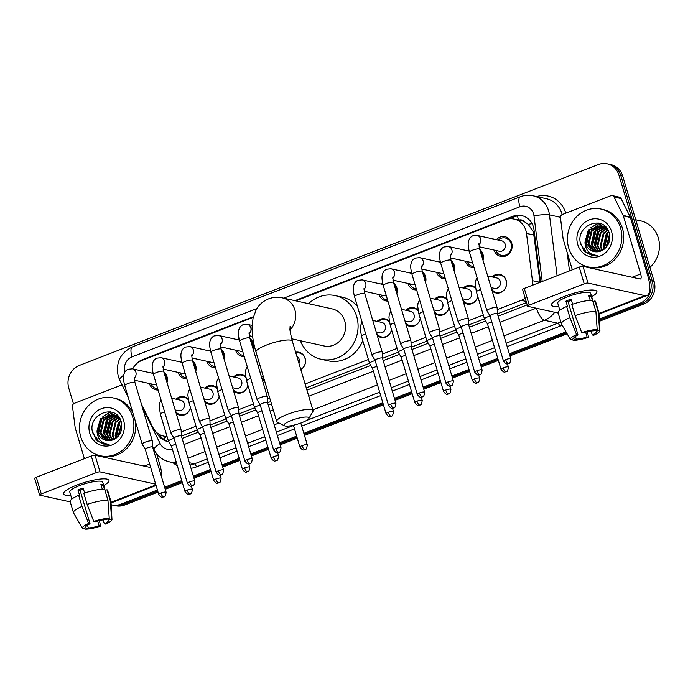 <?xml version="1.0" encoding="UTF-8"?>
<svg xmlns="http://www.w3.org/2000/svg" width="693" height="693" viewBox="0 0 693 693"><rect width="100%" height="100%" fill="white"/><g stroke="black" fill="none" stroke-linecap="round" stroke-linejoin="round"><path stroke-width="1.04" d="M190.445 407.484A9.485 8.671 102.5 0 1 179.859 415.22A9.485 8.671 102.5 0 1 176.161 413.288M219.17 396.37A9.485 8.671 102.5 0 1 208.584 404.106A9.485 8.671 102.5 0 1 204.885 402.165M247.895 385.256A9.485 8.671 102.5 0 1 237.318 392.983A9.485 8.671 102.5 0 1 233.61 391.051M264.778 381.471A9.485 8.671 102.5 0 1 262.344 379.937M295.625 352.191A9.485 8.671 102.5 0 1 298.865 352.235A9.485 8.671 102.5 0 1 305.119 358.281A9.485 8.671 102.5 0 1 300.849 369.69M391.536 329.66A9.485 8.671 102.5 0 1 380.951 337.396A9.485 8.671 102.5 0 1 377.252 335.464M420.261 318.546A9.485 8.671 102.5 0 1 409.684 326.282A9.485 8.671 102.5 0 1 405.977 324.341M448.995 307.432A9.485 8.671 102.5 0 1 438.409 315.159A9.485 8.671 102.5 0 1 434.71 313.227M477.72 296.309A9.485 8.671 102.5 0 1 467.134 304.045A9.485 8.671 102.5 0 1 463.435 302.113M492.065 276.914A9.485 8.671 102.5 0 1 499.956 274.411A9.485 8.671 102.5 0 1 506.211 280.457A9.485 8.671 102.5 0 1 504.287 289.839A9.485 8.671 102.5 0 1 495.867 292.922A9.485 8.671 102.5 0 1 492.16 290.991M163.782 371.786A10.092 9.226 102.5 0 1 166.97 376.568A10.092 9.226 102.5 0 1 166.996 382.562M158.091 390.029A10.092 9.226 102.5 0 1 155.968 389.83A10.092 9.226 102.5 0 1 149.35 383.498M192.515 360.672A10.092 9.226 102.5 0 1 195.695 365.445A10.092 9.226 102.5 0 1 195.729 371.448M186.815 378.906A10.092 9.226 102.5 0 1 184.693 378.716A10.092 9.226 102.5 0 1 178.075 372.384M221.24 349.549A10.092 9.226 102.5 0 1 224.419 354.331A10.092 9.226 102.5 0 1 224.454 360.325M215.549 367.792A10.092 9.226 102.5 0 1 213.418 367.593A10.092 9.226 102.5 0 1 206.8 361.261M249.965 338.435A10.092 9.226 102.5 0 1 253.153 343.217A10.092 9.226 102.5 0 1 253.179 349.211M244.274 356.67A10.092 9.226 102.5 0 1 242.143 356.479A10.092 9.226 102.5 0 1 235.533 350.147M393.607 282.848A10.092 9.226 102.5 0 1 396.786 287.621A10.092 9.226 102.5 0 1 396.82 293.624M387.915 301.083A10.092 9.226 102.5 0 1 385.784 300.892A10.092 9.226 102.5 0 1 379.166 294.56M422.332 271.725A10.092 9.226 102.5 0 1 425.519 276.507A10.092 9.226 102.5 0 1 425.545 282.501M416.64 289.969A10.092 9.226 102.5 0 1 414.509 289.769A10.092 9.226 102.5 0 1 407.9 283.437M451.065 260.611A10.092 9.226 102.5 0 1 454.244 265.393A10.092 9.226 102.5 0 1 454.279 271.387M445.365 278.846A10.092 9.226 102.5 0 1 443.243 278.655A10.092 9.226 102.5 0 1 436.625 272.323M479.79 249.489A10.092 9.226 102.5 0 1 482.969 254.27A10.092 9.226 102.5 0 1 483.004 260.273M474.099 267.732A10.092 9.226 102.5 0 1 471.968 267.533A10.092 9.226 102.5 0 1 465.35 261.209M496.379 239.674A10.092 9.226 102.5 0 1 505.05 236.72A10.092 9.226 102.5 0 1 511.703 243.156A10.092 9.226 102.5 0 1 509.658 253.136A10.092 9.226 102.5 0 1 500.692 256.419A10.092 9.226 102.5 0 1 494.074 250.086M540.038 282.311L533.445 232.094L528.205 224.272L524.358 221.725A5.925 5.423 -77.5 0 0 518.788 220.105M532.441 285.256A17.784 16.26 -77.5 0 0 532.423 280.656L526.498 233.411A17.784 16.26 -77.5 0 0 525.874 230.422A17.784 16.26 -77.5 0 0 514.154 219.083A17.784 16.26 -77.5 0 0 505.344 219.785L295.842 300.866M514.154 219.083L521.188 220.643A17.784 16.26 102.5 0 1 524.358 221.725M181.427 436.14L197.167 430.041M210.152 425.017L225.892 418.927M238.877 413.903L254.626 407.805M267.611 402.78L270.764 401.559M306.254 387.829L369.534 363.34M382.519 358.316L398.258 352.217M411.244 347.193L426.992 341.103M439.968 336.079L455.717 329.981M468.702 324.956L484.442 318.867M497.427 313.842L526.498 302.59M497.219 309.632L521.205 300.355A17.784 16.26 -77.5 0 0 525.173 298.146M181.219 431.93L196.024 426.204M209.944 420.816L224.749 415.081M238.669 409.693L253.473 403.967M267.403 398.579L269.62 397.713M305.111 383.983L368.39 359.494M382.311 354.106L397.115 348.38M411.036 342.992L425.84 337.257M439.769 331.869L454.573 326.143M468.494 320.755L483.298 315.02M141.424 404.244L152.928 427.52A17.784 16.26 -77.5 0 0 163.548 436.062A17.784 16.26 -77.5 0 0 167.022 436.417M253.257 317.342L141.866 360.455A17.784 16.26 -77.5 0 0 132.666 368.884M463.34 288.028A9.485 8.671 102.5 0 1 471.231 285.525A9.485 8.671 102.5 0 1 475.493 288.011M434.606 299.142A9.485 8.671 102.5 0 1 442.506 296.639A9.485 8.671 102.5 0 1 446.76 299.133M405.881 310.265A9.485 8.671 102.5 0 1 413.773 307.761A9.485 8.671 102.5 0 1 418.035 310.247M377.157 321.379A9.485 8.671 102.5 0 1 385.048 318.875A9.485 8.671 102.5 0 1 389.31 321.37M233.515 376.966A9.485 8.671 102.5 0 1 241.407 374.463A9.485 8.671 102.5 0 1 245.669 376.957M204.79 388.089A9.485 8.671 102.5 0 1 212.682 385.585A9.485 8.671 102.5 0 1 216.944 388.071M176.057 399.203A9.485 8.671 102.5 0 1 183.957 396.699A9.485 8.671 102.5 0 1 188.21 399.194M467.654 250.788A10.092 9.226 102.5 0 1 468.815 249.688M438.929 261.902A10.092 9.226 102.5 0 1 440.09 260.811M410.195 273.025A10.092 9.226 102.5 0 1 411.365 271.925M381.471 284.139A10.092 9.226 102.5 0 1 382.631 283.047M237.838 339.726A10.092 9.226 102.5 0 1 238.998 338.634M209.104 350.849A10.092 9.226 102.5 0 1 210.265 349.748M180.379 361.963A10.092 9.226 102.5 0 1 181.54 360.871M151.654 373.085A10.092 9.226 102.5 0 1 152.815 371.985M157.406 490.029L120.729 504.227L122.609 504.643A17.784 16.26 102.5 0 1 113.799 505.344A17.784 16.26 102.5 0 0 122.609 504.643L157.718 491.06L122.609 504.643L124.48 505.058A17.784 16.26 102.5 0 1 115.679 505.76L111.928 504.928A17.784 16.26 102.5 0 1 111.157 504.738M73.475 403.898L68.763 388.097A17.784 16.26 102.5 0 1 79.348 365.419L598.414 164.536A17.784 16.26 102.5 0 1 607.224 163.834A17.784 16.26 102.5 0 1 618.944 175.173L650.389 280.665A17.784 16.26 102.5 0 1 639.804 303.343L641.675 303.759L599.35 320.14L641.675 303.759A17.784 16.26 102.5 0 0 652.269 281.081A17.784 16.26 102.5 0 1 641.675 303.759L643.554 304.175L599.41 321.257M566.571 332.822L509.65 354.851L566.571 332.822M498.059 359.338L480.925 365.973L498.059 359.338M469.326 370.46L452.2 377.087L469.326 370.46M440.601 381.574L423.466 388.21L440.601 381.574M411.876 392.697L394.741 399.324L411.876 392.697M383.142 403.811L304.166 434.372L383.142 403.811M296.959 437.162L279.833 443.797L296.959 437.162M268.234 448.284L251.109 454.911L268.234 448.284M239.509 459.398L222.375 466.034L239.509 459.398M210.776 470.521L193.65 477.148L210.776 470.521M182.051 481.635L164.925 488.262L182.051 481.635M618.944 175.173L620.815 175.589L652.269 281.081L620.815 175.589A17.784 16.26 102.5 0 0 609.095 164.25A17.784 16.26 102.5 0 1 620.815 175.589L622.695 176.005L654.14 281.497A17.784 16.26 102.5 0 1 643.554 304.175M607.224 163.834L610.975 164.657A17.784 16.26 102.5 0 1 622.695 176.005M567.108 333.757L509.961 355.873M498.362 360.369L481.228 366.995M469.629 371.483L452.503 378.109M440.904 382.597L423.778 389.232M412.179 393.719L395.045 400.346M383.454 404.833L304.478 435.403M297.271 438.193L280.137 444.819M268.537 449.307L251.412 455.933M239.813 460.421L222.678 467.056M211.088 471.543L193.953 478.17M182.354 482.657L165.229 489.293M158.021 492.082L124.48 505.058M540.583 282.103L534.034 229.911A17.784 16.26 -77.5 0 0 533.411 226.923A17.784 16.26 -77.5 0 0 521.69 215.584A17.784 16.26 -77.5 0 0 512.889 216.285L294.889 300.658M509.294 218.823L514.769 216.701A17.784 16.26 102.5 0 1 522.626 215.826M95.643 439.067A23.709 21.674 102.5 0 1 94.854 436.824A23.709 21.674 102.5 0 0 95.643 439.067M583.601 250.225A23.709 21.674 102.5 0 1 582.813 247.99A23.709 21.674 102.5 0 0 583.601 250.225M120.729 504.227A17.784 16.26 102.5 0 1 111.928 504.928M639.804 303.343L599.289 319.023M566.034 331.895L509.346 353.828M497.747 358.316L480.621 364.951M469.022 369.438L451.897 376.065M440.298 380.552L423.163 387.188M411.564 391.675L394.438 398.302M382.839 402.789L303.863 433.35M296.656 436.14L279.53 442.775M267.931 447.262L250.797 453.889M239.206 458.376L222.072 465.012M210.473 469.499L193.347 476.126M181.748 480.613L164.613 487.24M253.421 316.701L142.654 359.572A17.784 16.26 -77.5 0 0 135.698 364.622M182.112 438.435L198.397 432.137M210.837 427.321L227.122 421.015M239.561 416.198L255.847 409.901M268.295 405.084L271.457 403.863M306.938 390.124L370.764 365.428M383.203 360.611L399.489 354.314M411.928 349.497L428.213 343.191M440.661 338.375L456.947 332.077M469.386 327.261L485.672 320.954M498.111 316.138L527.182 304.894M156.566 432.397L156.8 432.882A17.784 16.26 -77.5 0 0 167.42 441.415A17.784 16.26 -77.5 0 0 168.702 441.64M168.364 441.597A17.784 16.26 102.5 0 1 159.269 434.398M564.83 296.232A23.709 4.99 -16.6 0 1 594.759 290.237A23.709 4.99 -16.6 0 1 591.666 296.691A23.709 4.99 -16.6 0 0 596.933 291.528A23.709 4.99 -16.6 0 0 564.83 296.232A23.709 4.99 -16.6 0 0 552.598 302.806A23.709 4.99 -16.6 0 0 558.723 306.505A23.709 4.99 -16.6 0 1 551.489 305.076A23.709 4.99 -16.6 0 1 564.83 296.232M572.34 269.811L563.201 239.18A2.963 2.711 -77.5 0 1 563.097 238.687L560.472 217.758A2.963 2.711 -77.5 0 1 562.344 214.475L610.828 195.712A2.963 2.711 -77.5 0 1 612.3 195.591L619.334 197.15A2.963 2.711 102.5 0 1 621.101 198.57L630.206 216.996A2.963 2.711 102.5 0 1 630.387 217.455L647.695 275.519A23.709 8.203 -111.2 0 1 646.872 295.556A23.709 8.203 -111.2 0 1 644.94 295.651L587.967 283.056A2.963 0.624 163.4 0 0 584.208 283.801L579.235 267.143A2.963 0.624 -16.6 0 1 583.004 266.398L639.977 278.993A5.925 2.053 68.8 0 0 640.462 278.967A5.925 2.053 68.8 0 0 640.661 273.96L623.353 215.904A2.963 2.711 -77.5 0 0 623.172 215.436L614.067 197.011A2.963 2.711 -77.5 0 0 612.3 195.591M529.235 305.076A2.963 0.624 163.4 0 0 527.572 306.176L522.609 289.518A2.963 0.624 -16.6 0 1 524.272 288.418L529.235 305.076L584.208 283.801M527.572 306.176A2.963 0.624 163.4 0 0 527.815 306.332L558.203 313.054M524.272 288.418L579.235 267.143M581.748 332.623L583.185 332.943A11.85 2.495 -16.6 0 1 594.005 330.804L597.193 329.573A15.411 3.24 -16.6 0 0 581.748 332.623L575.112 315.601L571.803 304.496A19.56 4.115 -16.6 0 1 592.602 300.381L595.911 311.486L597.193 329.573M595.971 330.041L596.352 331.323A11.85 2.495 -16.6 0 1 596.491 331.566A11.85 2.495 -16.6 0 1 592.272 334.953L591.103 331.046M571.43 300.251A11.85 2.495 163.4 0 0 570.512 300.597A11.85 2.495 163.4 0 0 568.069 301.637L578.005 334.953A11.85 2.495 -16.6 0 0 573.778 338.34A11.85 2.495 -16.6 0 0 573.925 338.574L570.729 339.813A15.411 3.24 -16.6 0 1 570.434 339.501A15.411 3.24 -16.6 0 1 576.559 334.632L578.005 334.953M570.434 339.501L561.512 324.073A19.56 4.115 -16.6 0 1 561.425 323.882L558.116 312.777A19.56 4.115 -16.6 0 1 566.623 306.497L567.567 306.713L565.912 301.16A17.186 3.621 -16.6 0 1 568.407 300.13A17.186 3.621 -16.6 0 1 571.101 299.151L572.609 304.218M559.823 310.213L557.744 303.213A17.186 3.621 -16.6 0 1 567.411 296.803A17.186 3.621 -16.6 0 1 590.679 293.39L593.13 301.602M596.352 331.323L599.54 330.085L598.258 312.006L594.949 300.901L592.983 301.663M594.949 300.901A19.56 4.115 -16.6 0 1 595.599 301.602L598.917 312.708A19.56 4.115 -16.6 0 1 598.951 312.907L599.93 330.708A15.411 3.24 -16.6 0 1 593.71 335.265L592.272 334.953M598.258 312.006A19.56 4.115 -16.6 0 1 598.917 312.708M561.425 323.882A19.56 4.115 -16.6 0 1 569.932 317.602L576.559 334.632M566.623 306.497L569.932 317.602M599.54 330.085A15.411 3.24 -16.6 0 1 599.93 330.708M585.663 332.207L587.084 336.954L588.522 337.274L587.413 331.756M588.522 337.274A15.411 3.24 -16.6 0 1 573.076 340.332L576.264 339.094L575.441 336.339M572.409 339.163L573.076 340.332M587.084 336.954A11.85 2.495 -16.6 0 1 576.264 339.094M592.446 300.372L591.19 296.162A17.186 3.621 -16.6 0 0 588.842 295.642L590.254 300.381M575.112 315.601A19.56 4.115 -16.6 0 1 595.911 311.486M573.769 338.054L573.925 338.574M565.912 301.16L568.069 301.637M589.223 296.925L591.19 296.162M635.741 219.759L640.73 220.868A26.672 24.385 102.5 0 1 658.307 237.872A26.672 24.385 102.5 0 1 649.913 267.325M568.719 248.025A29.634 27.096 102.5 0 1 574.722 218.711A29.634 27.096 102.5 0 1 601.039 209.052A29.634 27.096 102.5 0 1 620.573 227.954A29.634 27.096 102.5 0 1 614.561 257.268A29.634 27.096 102.5 0 1 588.244 266.926A29.634 27.096 102.5 0 1 568.719 248.025M601.039 209.052L602.919 209.468A29.634 27.096 102.5 0 1 622.444 228.369A29.634 27.096 102.5 0 1 616.441 257.683A29.634 27.096 102.5 0 1 590.124 267.342L588.244 266.926M602.676 226.204L592.073 230.838L588.955 243.858L595.755 251.828M602.312 226.065L591.328 230.674L588.21 243.693L595.365 251.793M604.088 226.871L595.053 231.497L591.935 244.516L597.349 251.819M603.742 226.68L594.308 231.332L591.19 244.352L596.942 251.845M605.457 227.746L598.024 232.155L594.915 245.175L598.995 251.576M605.119 227.503L597.279 231.99L594.17 245.01L598.579 251.663M606.773 228.855L601.004 232.813L597.886 245.833L600.744 251.1M606.453 228.551L600.259 232.649L597.141 245.669L600.294 251.238M608.03 230.258L603.984 233.472L600.866 246.491L602.572 250.303M607.718 229.877L603.239 233.307L600.121 246.327L602.113 250.545M608.93 232.242L606.955 234.13L603.846 247.15L604.495 249.03M608.723 231.687L606.219 233.965L603.101 246.985L604.001 249.402M601.221 225.736L589.093 230.18L585.975 243.2L594.213 251.611M585.005 242.03L585.005 243.096C585.94 250.875 589.986 254.963 597.123 255.362L591.605 255.206L585.204 252.018L580.647 243.953C574.766 225.312 604.443 213.47 609.303 233.437C610.776 242.342 607.64 248.311 599.887 251.351A13.392 12.249 102.5 0 1 594.092 251.585A13.392 12.249 102.5 0 1 585.264 243.044A13.392 12.249 102.5 0 1 585.005 242.03L588.348 230.007L600.562 225.589L601.593 225.805M608.133 230.397L600.848 225.641M605.543 226.819L603.828 226.299M609.658 235.118L606.609 246.881M609.502 234.269L606.054 247.548M609.727 239.258L608.688 243.304M611.547 231.445A19.317 17.663 102.5 0 1 600.043 256.089A19.317 17.663 102.5 0 1 577.737 244.534A19.317 17.663 102.5 0 1 589.249 219.889A19.317 17.663 102.5 0 1 611.547 231.445M606.089 235.239L603.62 246.171M597.158 233.264L594.689 244.196M594.178 232.605L591.709 243.538M601.03 223.787L597.557 225.381M597.089 225.667L593.814 228.404M591.207 231.947L588.738 242.879M589.535 246.89L591.086 250.32M598.397 223.016L590.834 227.746M588.227 231.289L585.758 242.221M607.978 233.065L604.374 248.744M599.047 231.09L595.443 246.769M596.067 230.431L592.463 246.11M598.787 223.094L592.073 226.975M590.115 229.114L586.512 244.794M580.405 242.767L584.814 251.386L591.709 255.232M291.363 420.434A13.037 2.746 163.4 0 0 284.494 425.779A13.037 2.746 163.4 0 0 301.68 422.713A13.037 2.746 163.4 0 0 308.896 418.503A13.037 2.746 163.4 0 0 304.106 417.151A13.037 2.746 163.4 0 0 291.363 420.434M284.494 425.779L277.365 422.141A18.962 3.993 -16.6 0 1 276.698 421.439A18.962 3.993 -16.6 0 1 287.37 414.362A18.962 3.993 -16.6 0 1 313.045 410.602A18.962 3.993 -16.6 0 1 312.864 411.555L308.896 418.503M291.675 338.79L324.064 345.954A18.962 17.342 -77.5 0 0 340.913 339.769A18.962 17.342 -77.5 0 0 344.75 321.015A18.962 17.342 -77.5 0 0 332.25 308.913L282.406 297.895C277.754 296.847 273.137 297.176 268.563 298.874C263.028 301.169 258.87 304.868 256.098 309.988L253.032 318.304L252.061 327.191C252.035 334.927 253.343 343.208 256.003 352.035L276.698 421.439M308.584 303.681A32.597 29.799 102.5 0 1 335.195 295.608A32.597 29.799 102.5 0 1 356.678 316.398A32.597 29.799 102.5 0 1 350.069 348.64A32.597 29.799 102.5 0 1 321.119 359.26A32.597 29.799 102.5 0 1 300.398 340.722M335.195 295.608L342.229 297.158A32.597 29.799 102.5 0 1 357.449 306.367M362.742 340.558A32.597 29.799 102.5 0 1 328.153 360.819L321.119 359.26M495.841 250.476A8.888 8.125 -77.5 0 0 501.42 255.353A8.888 8.125 -77.5 0 0 509.32 252.46A8.888 8.125 -77.5 0 0 511.122 243.659A8.888 8.125 -77.5 0 0 505.258 237.994A8.888 8.125 -77.5 0 0 498.146 240.064M479.106 246.777L499.376 251.256A5.336 4.877 -77.5 0 0 504.114 249.523A5.336 4.877 -77.5 0 0 505.197 244.248A5.336 4.877 -77.5 0 0 501.68 240.843L477.113 235.412A5.336 4.877 -77.5 0 1 480.621 238.808A5.336 4.877 -77.5 0 1 478.872 244.768M497.383 313.678L497.15 307.744A5.336 1.126 163.4 0 0 497.141 307.683A5.336 1.126 163.4 0 0 496.69 307.406A5.336 1.126 163.4 0 0 489.916 308.74A5.336 1.126 163.4 0 0 486.91 310.733A5.336 1.126 163.4 0 0 486.936 310.785L489.994 315.887A3.855 0.814 163.4 0 0 490.012 315.904M497.383 313.704A3.855 0.814 163.4 0 0 497.375 313.66A3.855 0.814 163.4 0 0 497.054 313.461A3.855 0.814 163.4 0 0 492.16 314.423A3.855 0.814 163.4 0 0 489.986 315.861L503.465 361.062C507.189 365.913 507.51 363.115 508.549 363.548A3.855 1.334 68.8 0 1 508.229 363.565A3.855 1.334 -111.2 0 1 505.63 359.624A3.855 0.814 163.4 0 0 503.465 361.062M482.64 259.069A8.888 8.125 -77.5 0 0 482.389 254.781A8.888 8.125 -77.5 0 0 480.301 251.204M461.191 319.863A5.336 1.126 163.4 0 0 458.186 321.847A5.336 1.126 163.4 0 0 458.212 321.907L461.269 327.001A3.855 0.814 163.4 0 1 461.261 326.983A3.855 0.814 163.4 0 1 463.426 325.545A3.855 0.814 163.4 0 1 468.321 324.575A3.855 0.814 163.4 0 1 468.65 324.774A3.855 0.814 163.4 0 1 468.65 324.818L468.416 318.867A5.336 1.126 163.4 0 0 468.407 318.806A5.336 1.126 163.4 0 0 467.966 318.52A5.336 1.126 163.4 0 0 461.191 319.863M467.117 261.599A8.888 8.125 -77.5 0 0 472.695 266.467A8.888 8.125 -77.5 0 0 473.769 266.623M450.381 257.891L470.651 262.378A5.336 4.877 -77.5 0 0 472.505 262.396M453.915 270.183A8.888 8.125 -77.5 0 0 453.664 265.895A8.888 8.125 -77.5 0 0 451.576 262.326M453.395 381.089C452.434 387.855 450.978 384.832 451.091 385.784A3.855 1.334 68.8 0 1 450.779 385.802A3.855 1.334 -111.2 0 1 448.172 381.86A3.855 0.814 163.4 0 1 453.395 381.089L439.916 335.897A3.855 0.814 163.4 0 1 439.925 335.94L439.691 329.981A5.336 1.126 163.4 0 0 439.683 329.92A5.336 1.126 163.4 0 0 439.241 329.634A5.336 1.126 163.4 0 0 432.458 330.977A5.336 1.126 163.4 0 0 429.461 332.969A5.336 1.126 163.4 0 0 429.487 333.021L432.545 338.115M439.916 335.897A3.855 0.814 163.4 0 0 439.596 335.689A3.855 0.814 163.4 0 0 434.702 336.659A3.855 0.814 163.4 0 0 432.536 338.097A3.855 0.814 163.4 0 0 432.553 338.141M438.383 272.713A8.888 8.125 -77.5 0 0 443.97 277.59A8.888 8.125 -77.5 0 0 445.036 277.746M421.656 269.014L441.926 273.492A5.336 4.877 -77.5 0 0 443.78 273.51M425.19 281.306A8.888 8.125 -77.5 0 0 424.939 277.018A8.888 8.125 -77.5 0 0 422.843 273.44M411.2 347.054A3.855 0.814 163.4 0 0 411.192 347.011L410.966 341.095A5.336 1.126 163.4 0 0 410.958 341.034A5.336 1.126 163.4 0 0 410.507 340.757A5.336 1.126 163.4 0 0 403.733 342.099A5.336 1.126 163.4 0 0 400.736 344.083A5.336 1.126 163.4 0 0 400.753 344.144L403.811 349.237A3.855 0.814 163.4 0 0 403.828 349.255M419.447 392.974A3.855 0.814 163.4 0 1 424.662 392.212L411.192 347.011A3.855 0.814 163.4 0 0 410.871 346.812A3.855 0.814 163.4 0 0 405.977 347.773A3.855 0.814 163.4 0 0 403.811 349.211L417.281 394.412C421.006 399.272 421.327 396.465 422.366 396.907A3.855 1.334 68.8 0 1 422.046 396.924A3.855 1.334 -111.2 0 1 419.447 392.974A3.855 0.814 163.4 0 0 417.281 394.412M409.658 283.827A8.888 8.125 -77.5 0 0 415.237 288.704A8.888 8.125 -77.5 0 0 416.311 288.86M392.922 280.128L413.193 284.615A5.336 4.877 -77.5 0 0 415.046 284.632M396.465 292.42A8.888 8.125 -77.5 0 0 396.214 288.132A8.888 8.125 -77.5 0 0 394.118 284.563M375.008 353.213A5.336 1.126 163.4 0 0 372.002 355.206A5.336 1.126 163.4 0 0 372.028 355.258L375.086 360.351A3.855 0.814 163.4 0 1 375.078 360.334A3.855 0.814 163.4 0 1 377.243 358.896A3.855 0.814 163.4 0 1 382.138 357.926A3.855 0.814 163.4 0 1 382.467 358.134L382.241 352.217A5.336 1.126 163.4 0 0 382.224 352.157A5.336 1.126 163.4 0 0 381.782 351.871A5.336 1.126 163.4 0 0 375.008 353.213M382.467 358.177A3.855 0.814 163.4 0 0 382.467 358.134L395.937 403.326A3.855 0.814 163.4 0 0 390.722 404.088A3.855 0.814 163.4 0 0 388.556 405.526L375.078 360.334M380.933 294.949A8.888 8.125 -77.5 0 0 386.512 299.826A8.888 8.125 -77.5 0 0 387.586 299.982M364.197 291.251L384.468 295.729A5.336 4.877 -77.5 0 0 386.322 295.746M260.092 397.687A5.336 1.126 163.4 0 0 257.094 399.67A5.336 1.126 163.4 0 0 257.12 399.731L260.178 404.825A3.855 0.814 163.4 0 1 260.17 404.807A3.855 0.814 163.4 0 1 262.335 403.369A3.855 0.814 163.4 0 1 267.229 402.399A3.855 0.814 163.4 0 1 267.55 402.598A3.855 0.814 163.4 0 1 267.559 402.642L267.325 396.691A5.336 1.126 163.4 0 0 267.316 396.63A5.336 1.126 163.4 0 0 266.874 396.344A5.336 1.126 163.4 0 0 260.092 397.687M252.824 348.007A8.888 8.125 -77.5 0 0 252.573 343.719A8.888 8.125 -77.5 0 0 250.476 340.15M238.834 413.764A3.855 0.814 163.4 0 0 238.825 413.721L238.6 407.805A5.336 1.126 163.4 0 0 238.591 407.744A5.336 1.126 163.4 0 0 238.141 407.458A5.336 1.126 163.4 0 0 231.367 408.801A5.336 1.126 163.4 0 0 228.369 410.793A5.336 1.126 163.4 0 0 228.387 410.845L231.445 415.939A3.855 0.814 163.4 0 0 231.462 415.965M247.08 459.684A3.855 0.814 163.4 0 1 252.295 458.913L238.825 413.721A3.855 0.814 163.4 0 0 238.505 413.513A3.855 0.814 163.4 0 0 233.61 414.483A3.855 0.814 163.4 0 0 231.445 415.921L244.915 461.122C248.64 465.973 248.96 463.175 250 463.608A3.855 1.334 68.8 0 1 249.679 463.626A3.855 1.334 -111.2 0 1 247.08 459.684A3.855 0.814 163.4 0 0 244.915 461.122M237.292 350.537A8.888 8.125 -77.5 0 0 242.871 355.414A8.888 8.125 -77.5 0 0 243.945 355.57M220.565 346.838L240.826 351.316A5.336 4.877 -77.5 0 0 242.68 351.334M224.099 359.13A8.888 8.125 -77.5 0 0 223.848 354.842A8.888 8.125 -77.5 0 0 221.751 351.264M210.1 424.878A3.855 0.814 163.4 0 0 210.1 424.835L209.875 418.918A5.336 1.126 163.4 0 0 209.858 418.858A5.336 1.126 163.4 0 0 209.416 418.581A5.336 1.126 163.4 0 0 202.642 419.923A5.336 1.126 163.4 0 0 199.636 421.907A5.336 1.126 163.4 0 0 199.662 421.968L202.72 427.061M223.57 470.036C222.609 476.793 221.154 473.778 221.266 474.731A3.855 1.334 68.8 0 1 220.954 474.748A3.855 1.334 -111.2 0 1 218.356 470.798A3.855 0.814 163.4 0 1 223.57 470.036L210.1 424.835A3.855 0.814 163.4 0 0 209.78 424.636A3.855 0.814 163.4 0 0 204.885 425.597A3.855 0.814 163.4 0 0 202.711 427.035A3.855 0.814 163.4 0 0 202.728 427.079M208.567 361.651A8.888 8.125 -77.5 0 0 214.146 366.528A8.888 8.125 -77.5 0 0 215.22 366.684M191.831 357.952L212.101 362.439A5.336 4.877 -77.5 0 0 213.955 362.456M195.365 370.244A8.888 8.125 -77.5 0 0 195.114 365.956A8.888 8.125 -77.5 0 0 193.026 362.387M173.908 431.037A5.336 1.126 163.4 0 0 170.911 433.03A5.336 1.126 163.4 0 0 170.937 433.082L173.995 438.175A3.855 0.814 163.4 0 1 173.986 438.158A3.855 0.814 163.4 0 1 176.152 436.72A3.855 0.814 163.4 0 1 181.046 435.75A3.855 0.814 163.4 0 1 181.367 435.958A3.855 0.814 163.4 0 1 181.375 436.001L181.142 430.041A5.336 1.126 163.4 0 0 181.133 429.981A5.336 1.126 163.4 0 0 180.691 429.695A5.336 1.126 163.4 0 0 173.908 431.037M179.842 372.773A8.888 8.125 -77.5 0 0 185.421 377.65A8.888 8.125 -77.5 0 0 186.486 377.806M163.106 369.074L183.376 373.553A5.336 4.877 -77.5 0 0 185.23 373.57M166.641 381.358A8.888 8.125 -77.5 0 0 166.389 377.079A8.888 8.125 -77.5 0 0 164.293 373.501M166.112 492.273C165.159 499.029 163.704 496.015 163.817 496.968A3.855 1.334 68.8 0 1 163.496 496.976A3.855 1.334 -111.2 0 1 160.897 493.035A3.855 0.814 163.4 0 1 166.112 492.273L152.642 447.072A3.855 0.814 163.4 0 1 152.651 447.115L152.417 441.155A5.336 1.126 163.4 0 0 152.408 441.094A5.336 1.126 163.4 0 0 151.958 440.817A5.336 1.126 163.4 0 0 145.183 442.151A5.336 1.126 163.4 0 0 142.186 444.144A5.336 1.126 163.4 0 0 142.204 444.204L145.261 449.298A3.855 0.814 163.4 0 0 145.279 449.315M152.642 447.072A3.855 0.814 163.4 0 0 152.321 446.872A3.855 0.814 163.4 0 0 147.427 447.834A3.855 0.814 163.4 0 0 145.261 449.272L158.732 494.473C162.457 499.324 162.777 496.526 163.817 496.968M151.109 383.887A8.888 8.125 -77.5 0 0 156.696 388.764A8.888 8.125 -77.5 0 0 157.761 388.92M134.381 380.188L154.643 384.676A5.336 4.877 -77.5 0 0 156.497 384.693M491.528 288.86A8.888 8.125 -77.5 0 0 496.465 292.446A8.888 8.125 -77.5 0 0 504.357 289.553A8.888 8.125 -77.5 0 0 506.159 280.76A8.888 8.125 -77.5 0 0 500.303 275.086A8.888 8.125 -77.5 0 0 493.182 277.157M491.164 287.638L494.412 288.357A5.336 4.877 -77.5 0 0 499.151 286.616A5.336 4.877 -77.5 0 0 500.233 281.341A5.336 4.877 -77.5 0 0 496.716 277.936L487.673 275.935M490.064 316.103A5.336 1.126 163.4 0 0 487.465 316.935A5.336 1.126 163.4 0 0 484.459 318.927A5.336 1.126 163.4 0 0 484.485 318.979L487.543 324.073A3.855 0.814 163.4 0 0 487.551 324.099M491.805 321.959A3.855 0.814 163.4 0 0 489.7 322.617A3.855 0.814 163.4 0 0 487.534 324.055L501.013 369.248C504.738 374.107 505.058 371.309 506.089 371.743A3.855 1.334 68.8 0 1 505.777 371.76A3.855 1.334 -111.2 0 1 503.179 367.81A3.855 0.814 163.4 0 0 501.013 369.248M475.589 288.565A8.888 8.125 -77.5 0 0 471.569 286.209A8.888 8.125 -77.5 0 0 464.457 288.279M462.43 298.752L465.687 299.471A5.336 4.877 -77.5 0 0 470.426 297.739A5.336 4.877 -77.5 0 0 471.509 292.463A5.336 4.877 -77.5 0 0 467.992 289.059L458.948 287.058M461.33 327.217A5.336 1.126 163.4 0 0 458.731 328.049A5.336 1.126 163.4 0 0 455.734 330.041A5.336 1.126 163.4 0 0 455.76 330.102L458.818 335.195A3.855 0.814 163.4 0 1 458.809 335.169A3.855 0.814 163.4 0 1 460.975 333.731A3.855 0.814 163.4 0 1 463.08 333.073M462.794 299.974A8.888 8.125 -77.5 0 0 467.732 303.569A8.888 8.125 -77.5 0 0 477.676 296.18M446.864 299.688A8.888 8.125 -77.5 0 0 442.844 297.323A8.888 8.125 -77.5 0 0 435.724 299.393M433.705 309.875L436.962 310.594A5.336 4.877 -77.5 0 0 441.701 308.853A5.336 4.877 -77.5 0 0 442.775 303.577A5.336 4.877 -77.5 0 0 439.267 300.173L430.223 298.172M432.605 338.331A5.336 1.126 163.4 0 0 430.006 339.172A5.336 1.126 163.4 0 0 427.009 341.164A5.336 1.126 163.4 0 0 427.027 341.216L430.084 346.309A3.855 0.814 163.4 0 1 430.084 346.292A3.855 0.814 163.4 0 1 432.25 344.854A3.855 0.814 163.4 0 1 434.355 344.187M434.069 311.096A8.888 8.125 -77.5 0 0 439.007 314.683A8.888 8.125 -77.5 0 0 448.951 307.294M418.139 310.802A8.888 8.125 -77.5 0 0 414.119 308.446A8.888 8.125 -77.5 0 0 406.999 310.507M404.981 320.989L408.229 321.708A5.336 4.877 -77.5 0 0 412.967 319.975A5.336 4.877 -77.5 0 0 414.05 314.691A5.336 4.877 -77.5 0 0 410.533 311.296L401.49 309.295M403.88 349.454A5.336 1.126 163.4 0 0 401.282 350.286A5.336 1.126 163.4 0 0 398.276 352.278A5.336 1.126 163.4 0 0 398.302 352.33L401.36 357.432M405.622 355.31A3.855 0.814 163.4 0 0 403.525 355.968A3.855 0.814 163.4 0 0 401.351 357.406A3.855 0.814 163.4 0 0 401.368 357.449M405.344 322.21A8.888 8.125 -77.5 0 0 410.282 325.805A8.888 8.125 -77.5 0 0 420.227 318.416M389.405 321.924A8.888 8.125 -77.5 0 0 385.386 319.56A8.888 8.125 -77.5 0 0 378.274 321.63M376.247 332.103L379.504 332.831A5.336 4.877 -77.5 0 0 384.243 331.089A5.336 4.877 -77.5 0 0 385.325 325.814A5.336 4.877 -77.5 0 0 381.808 322.41L372.765 320.409M375.147 360.568A5.336 1.126 163.4 0 0 372.548 361.408A5.336 1.126 163.4 0 0 369.551 363.392A5.336 1.126 163.4 0 0 369.577 363.453L372.635 368.546A3.855 0.814 163.4 0 0 372.643 368.563M376.897 366.424A3.855 0.814 163.4 0 0 374.792 367.091A3.855 0.814 163.4 0 0 372.626 368.529L386.096 413.721C389.83 418.581 390.142 415.774 391.181 416.216A3.855 1.334 68.8 0 1 390.869 416.233A3.855 1.334 -111.2 0 1 388.271 412.283A3.855 0.814 163.4 0 0 386.096 413.721M376.611 333.333A8.888 8.125 -77.5 0 0 381.548 336.919A8.888 8.125 -77.5 0 0 391.493 329.53M300.779 369.456A8.888 8.125 -77.5 0 0 305.067 358.584A8.888 8.125 -77.5 0 0 299.203 352.91A8.888 8.125 -77.5 0 0 295.85 352.936M298.882 363.106A5.336 4.877 -77.5 0 0 299.142 359.165A5.336 4.877 -77.5 0 0 296.829 356.219M260.239 405.041A5.336 1.126 163.4 0 0 257.64 405.873A5.336 1.126 163.4 0 0 254.643 407.865A5.336 1.126 163.4 0 0 254.669 407.926L257.718 413.019M261.989 410.897A3.855 0.814 163.4 0 0 259.884 411.555A3.855 0.814 163.4 0 0 257.718 412.993A3.855 0.814 163.4 0 0 257.735 413.037M261.703 377.798A8.888 8.125 -77.5 0 0 264.509 380.561M245.772 377.512A8.888 8.125 -77.5 0 0 241.753 375.147A8.888 8.125 -77.5 0 0 234.632 377.217M232.614 387.699L235.863 388.418A5.336 4.877 -77.5 0 0 240.601 386.677A5.336 4.877 -77.5 0 0 241.684 381.401A5.336 4.877 -77.5 0 0 238.167 377.997L229.123 375.996M231.514 416.155A5.336 1.126 163.4 0 0 228.915 416.995A5.336 1.126 163.4 0 0 225.909 418.988A5.336 1.126 163.4 0 0 225.935 419.04L228.993 424.133A3.855 0.814 163.4 0 0 229.002 424.151M233.255 422.011A3.855 0.814 163.4 0 0 231.159 422.678A3.855 0.814 163.4 0 0 228.985 424.116L242.463 469.308C246.188 474.168 246.509 471.361 247.54 471.803A3.855 1.334 68.8 0 1 247.228 471.82A3.855 1.334 -111.2 0 1 244.629 467.87A3.855 0.814 163.4 0 0 242.463 469.308M232.978 388.92A8.888 8.125 -77.5 0 0 237.916 392.507A8.888 8.125 -77.5 0 0 247.86 385.117M217.039 388.626A8.888 8.125 -77.5 0 0 213.02 386.27A8.888 8.125 -77.5 0 0 205.908 388.331M203.889 398.813L207.138 399.532A5.336 4.877 -77.5 0 0 211.876 397.799A5.336 4.877 -77.5 0 0 212.959 392.515A5.336 4.877 -77.5 0 0 209.442 389.119L200.398 387.118M202.78 427.278A5.336 1.126 163.4 0 0 200.19 428.109A5.336 1.126 163.4 0 0 197.184 430.102A5.336 1.126 163.4 0 0 197.21 430.154L200.268 435.256A3.855 0.814 163.4 0 0 200.277 435.273M204.53 433.134A3.855 0.814 163.4 0 0 202.425 433.792A3.855 0.814 163.4 0 0 200.26 435.23L213.73 480.431C217.463 485.282 217.784 482.484 218.815 482.917A3.855 1.334 68.8 0 1 218.503 482.934A3.855 1.334 -111.2 0 1 215.904 478.993A3.855 0.814 163.4 0 0 213.73 480.431M204.253 400.034A8.888 8.125 -77.5 0 0 209.182 403.629A8.888 8.125 -77.5 0 0 219.135 396.24M188.314 399.748A8.888 8.125 -77.5 0 0 184.295 397.384A8.888 8.125 -77.5 0 0 177.183 399.454M175.156 409.927L178.413 410.654A5.336 4.877 -77.5 0 0 183.151 408.913A5.336 4.877 -77.5 0 0 184.234 403.638A5.336 4.877 -77.5 0 0 180.717 400.233L171.673 398.232M174.056 438.392A5.336 1.126 163.4 0 0 171.457 439.232A5.336 1.126 163.4 0 0 168.46 441.216A5.336 1.126 163.4 0 0 168.486 441.276L171.535 446.37M175.805 444.248A3.855 0.814 163.4 0 0 173.7 444.915A3.855 0.814 163.4 0 0 171.535 446.353A3.855 0.814 163.4 0 0 171.552 446.387M175.52 411.157A8.888 8.125 -77.5 0 0 180.457 414.743A8.888 8.125 -77.5 0 0 190.402 407.354M76.88 485.074A23.709 4.99 -16.6 0 1 106.809 479.08A23.709 4.99 -16.6 0 1 103.707 485.524A23.709 4.99 -16.6 0 0 108.974 480.37A23.709 4.99 -16.6 0 0 76.88 485.074A23.709 4.99 -16.6 0 0 64.648 491.649A23.709 4.99 -16.6 0 0 70.764 495.348A23.709 4.99 -16.6 0 1 63.539 493.918A23.709 4.99 -16.6 0 1 76.88 485.074M84.381 458.653L75.251 428.023A2.963 2.711 -77.5 0 1 75.147 427.529L72.522 406.592A2.963 2.711 -77.5 0 1 74.394 403.309L122.072 384.858M156.54 453.62L159.745 464.353A23.709 8.203 -111.2 0 1 161.824 477.867M155.674 484.199L100.017 471.898A2.963 0.624 163.4 0 0 96.249 472.643L91.285 455.985A2.963 0.624 -16.6 0 1 95.045 455.24L150.702 467.541M41.285 493.91A2.963 0.624 163.4 0 0 39.614 495.019L34.65 478.361A2.963 0.624 -16.6 0 1 36.322 477.252L41.285 493.91L96.249 472.643M39.614 495.019A2.963 0.624 163.4 0 0 39.865 495.174L70.244 501.897M36.322 477.252L91.285 455.985M93.789 521.465L95.236 521.786A11.85 2.495 -16.6 0 1 106.055 519.646L109.243 518.407A15.411 3.24 -16.6 0 0 93.789 521.465L87.162 504.435L83.853 493.329A19.56 4.115 -16.6 0 1 104.652 489.223L107.961 500.329L109.243 518.407M108.013 518.884L108.394 520.166A11.85 2.495 -16.6 0 1 108.541 520.4A11.85 2.495 -16.6 0 1 104.314 523.787L103.153 519.88M83.472 489.093A11.85 2.495 163.4 0 0 82.562 489.44A11.85 2.495 163.4 0 0 80.119 490.471L90.047 523.787A11.85 2.495 -16.6 0 0 85.819 527.174A11.85 2.495 -16.6 0 0 85.967 527.416L82.779 528.655A15.411 3.24 -16.6 0 1 82.476 528.343A15.411 3.24 -16.6 0 1 88.609 523.466L90.047 523.787M82.476 528.343L73.553 512.915A19.56 4.115 -16.6 0 1 73.475 512.716L70.166 501.611A19.56 4.115 -16.6 0 1 78.664 495.339L79.617 495.547L77.962 489.994A17.186 3.621 -16.6 0 1 80.449 488.972A17.186 3.621 -16.6 0 1 83.143 487.993L84.659 493.061M71.873 499.055L69.785 492.056A17.186 3.621 -16.6 0 1 79.461 485.637A17.186 3.621 -16.6 0 1 102.729 482.233L105.171 490.445M108.394 520.166L111.582 518.927L110.3 500.848L106.991 489.743L105.024 490.497M106.991 489.743A19.56 4.115 -16.6 0 1 107.649 490.436L110.958 501.541A19.56 4.115 -16.6 0 1 110.993 501.749L111.98 519.551A15.411 3.24 -16.6 0 1 105.752 524.107L104.314 523.787M110.3 500.848A19.56 4.115 -16.6 0 1 110.958 501.541M73.475 512.716A19.56 4.115 -16.6 0 1 81.973 506.444L88.609 523.466M78.664 495.339L81.973 506.444M111.582 518.927A15.411 3.24 -16.6 0 1 111.98 519.551M97.713 521.041L99.125 525.796L100.572 526.117L99.454 520.599M100.572 526.117A15.411 3.24 -16.6 0 1 85.126 529.166L88.314 527.936L87.491 525.181M84.459 527.997L85.126 529.166M99.125 525.796A11.85 2.495 -16.6 0 1 88.314 527.936M104.487 489.215L103.231 485.005A17.186 3.621 -16.6 0 0 100.892 484.485L102.304 489.223M87.162 504.435A19.56 4.115 -16.6 0 1 107.961 500.329M85.811 526.897L85.967 527.416M77.962 489.994L80.119 490.471M101.273 485.758L103.231 485.005M80.76 436.867A29.634 27.096 102.5 0 1 86.764 407.553A29.634 27.096 102.5 0 1 113.089 397.895A29.634 27.096 102.5 0 1 132.614 416.796A29.634 27.096 102.5 0 1 126.611 446.11A29.634 27.096 102.5 0 1 100.294 455.769A29.634 27.096 102.5 0 1 80.76 436.867M113.089 397.895L114.96 398.31A29.634 27.096 102.5 0 1 132.926 413.097M114.717 415.046L104.115 419.672L101.005 432.701L107.796 440.67M114.362 414.908L103.37 419.508L100.26 432.536L107.406 440.635M116.138 415.713L107.094 420.33L103.976 433.359L109.39 440.661M115.783 415.523L106.35 420.166L103.231 433.194L108.992 440.687M117.507 416.588L110.074 420.989L106.956 434.017L111.045 440.419M117.169 416.346L109.329 420.824L106.211 433.853L110.629 440.505M118.824 417.697L113.046 421.647L109.936 434.676L112.786 439.942M118.494 417.394L112.309 421.483L109.191 434.511L112.335 440.081M120.071 419.1L116.026 422.306L112.907 435.334L114.622 439.145M119.768 418.719L115.281 422.141L112.171 435.169L114.154 439.379M120.98 421.084L119.005 422.964L115.887 435.992L116.545 437.872M120.764 420.53L118.26 422.799L115.142 435.828L116.052 438.245M113.262 414.57L101.143 419.014L98.025 432.042L106.254 440.453M97.055 430.864L97.046 431.938C97.99 439.709 102.027 443.806 109.173 444.204L103.647 444.048L97.254 440.861L92.697 432.796C86.816 414.154 116.493 402.312 121.353 422.28C122.817 431.185 119.681 437.153 111.937 440.185A13.392 12.249 102.5 0 1 106.142 440.427A13.392 12.249 102.5 0 1 97.315 431.886A13.392 12.249 102.5 0 1 97.055 430.864L100.398 418.849L112.612 414.423L113.635 414.648M120.175 419.239L112.89 414.483M117.593 415.661L115.87 415.142M121.699 423.96L118.659 435.724M121.552 423.111L118.096 436.391M121.769 428.092L120.729 432.137M123.597 420.287A19.317 17.663 102.5 0 1 112.084 444.932A19.317 17.663 102.5 0 1 89.787 433.376A19.317 17.663 102.5 0 1 101.291 408.731A19.317 17.663 102.5 0 1 123.597 420.287M135.447 421.561A29.634 27.096 102.5 0 1 102.166 456.176L100.294 455.769M118.139 424.081L115.67 435.013M109.208 422.106L106.731 433.038M106.228 421.448L103.759 432.38M113.072 412.63L109.598 414.215M109.139 414.509L105.864 417.247M103.248 420.79L100.78 431.722M101.576 435.732L103.136 439.163M110.438 411.859L102.885 416.588M100.268 420.131L97.8 431.063M120.028 421.907L116.424 437.578M111.088 419.932L107.484 435.602M108.117 419.274L104.513 434.944M110.828 411.937L104.115 415.817M102.157 417.957L98.553 433.627M92.455 431.609L96.864 440.228L103.751 444.074M534.121 235.092L526.498 233.411M518.529 220.053A17.784 6.159 -111.2 0 1 517.524 215.913M528.205 224.272A17.784 2.616 -7.2 0 1 532.103 223.709M163.418 439.102A17.784 4.756 -26.3 0 1 166.303 436.677M539.994 282.328L532.423 280.656M526.16 301.446L521.205 300.355M654.14 281.497L650.389 280.665M514.769 216.701L512.889 216.285M542.221 281.471L533.982 215.852A11.85 10.837 -77.5 0 0 533.567 213.86A11.85 10.837 -77.5 0 0 519.889 206.765L283.688 298.181M519.889 206.765A11.85 4.106 68.8 0 1 520.296 196.751C524.454 195.166 528.69 194.837 533.004 195.764A23.709 21.674 102.5 0 1 548.631 210.88A23.709 21.674 102.5 0 1 549.462 214.865L560.455 217.29M520.296 196.751L132.424 346.864C120.184 352.988 115.471 362.837 118.278 376.42L119.75 380.154A11.85 3.17 -26.3 0 1 123.709 375.164M536.633 196.561A26.672 24.385 102.5 0 1 565.757 213.097A26.672 24.385 102.5 0 1 565.774 213.149M562.188 214.535A23.709 21.674 -77.5 0 0 561.988 213.834A23.709 21.674 -77.5 0 0 546.37 198.718L533.004 195.764M562.162 325.19A26.672 24.385 102.5 0 1 559.797 326.256L507.198 346.613M495.599 351.1L478.473 357.727M466.874 362.222L449.74 368.849M438.141 373.336L421.015 379.963M409.416 384.45L392.29 391.086M380.691 395.573L301.715 426.134M294.508 428.924L277.373 435.55M265.774 440.046L248.648 446.673M237.049 451.16L219.924 457.787M208.324 462.274L196.431 466.883A26.672 24.385 102.5 0 1 190.999 468.269M177.304 465.713A26.672 24.385 102.5 0 1 172.955 462.629M554.686 312.274A23.709 21.674 102.5 0 1 544.438 320.261L557.796 323.224A23.709 21.674 -77.5 0 0 560.802 321.786M533.982 215.852A11.85 1.741 -7.2 0 1 549.462 214.865L557.094 275.71M569.49 270.92L567.177 252.512M189.345 462.725L194.43 463.842L207.302 458.861M176.239 462.127A23.709 21.674 102.5 0 1 169.326 461.833L176.628 463.444M190.038 465.02A23.709 21.674 -77.5 0 0 194.43 463.842A2.963 1.022 -111.2 0 1 196.431 466.883M536.477 308.246A11.85 4.106 68.8 0 0 544.438 320.261L504.01 335.914M492.411 340.402L475.277 347.028M463.678 351.516L446.552 358.142M434.953 362.638L417.827 369.265M406.228 373.752L389.094 380.379M377.494 384.866L312.829 409.892M279.019 422.981L274.185 424.852M262.586 429.339L245.461 435.966M233.862 440.462L216.727 447.089M205.137 451.576L188.002 458.203M218.901 454.374L236.036 447.747M247.626 443.26L264.761 436.625M276.36 432.137L293.486 425.511M306.488 420.478L379.669 392.16M391.268 387.664L408.402 381.037M419.993 376.55L437.127 369.923M448.726 365.436L465.852 358.801M477.451 354.314L494.577 347.687M506.176 343.2L557.796 323.224A2.963 1.022 -111.2 0 1 559.797 326.256M256.964 308.524L132.008 356.878A11.85 10.837 -77.5 0 0 124.939 371.942M142.515 407.908L160.118 443.529A11.85 10.837 -77.5 0 0 172.323 449.003M183.931 444.542L201.057 437.915M212.656 433.428L229.79 426.801M241.389 422.306L258.515 415.679M270.114 411.192L273.276 409.97M308.757 396.231L373.423 371.205M385.022 366.718L402.157 360.091M413.747 355.604L430.881 348.977M442.481 344.482L459.606 337.855M471.205 333.368L488.34 326.741M499.93 322.254L536.243 308.194M152.633 446.682L154.184 449.818A11.85 3.17 -26.3 0 1 160.118 443.529M132.424 346.864A11.85 4.106 68.8 0 0 132.008 356.878M143.607 359.78L142.654 359.572M598.977 313.444L644.94 295.651M632.137 277.261L640.661 273.96M630.387 217.455L623.353 215.904M583.004 266.398L587.967 283.056M623.172 215.436L630.206 216.996M621.101 198.57L614.067 197.011M586.174 252.599A23.709 21.674 102.5 0 1 584.45 248.354M290.072 329.859A18.962 17.342 -77.5 0 0 294.906 309.988A18.962 17.342 -77.5 0 0 282.406 297.895M290.081 326.438L290.003 328.647C289.622 329.054 290.41 333.238 292.351 341.199A18.962 3.993 163.4 0 0 266.675 344.958A18.962 3.993 163.4 0 0 256.003 352.035M508.549 363.548C508.428 362.595 509.883 365.618 510.845 358.861A3.855 0.814 163.4 0 0 505.63 359.624M478.915 243.745L479.695 249.159A5.336 1.126 163.4 0 0 472.47 250.216A5.336 1.126 163.4 0 0 472.184 250.338A5.336 1.126 163.4 0 0 469.464 252.209L486.91 310.733M476.905 370.738A3.855 1.334 -111.2 0 0 479.504 374.688A3.855 1.334 68.8 0 0 479.816 374.67C479.703 373.718 481.159 376.732 482.12 369.975A3.855 0.814 163.4 0 0 476.905 370.738A3.855 0.814 163.4 0 0 474.74 372.176L461.261 326.983M450.138 255.89A5.336 4.877 -77.5 0 0 451.897 249.93A5.336 4.877 -77.5 0 0 448.38 246.526L469.161 251.126M450.19 254.859L450.961 260.282A5.336 1.126 163.4 0 0 443.745 261.339A5.336 1.126 163.4 0 0 443.451 261.452A5.336 1.126 163.4 0 0 440.739 263.331L458.186 321.847M421.413 267.004A5.336 4.877 -77.5 0 0 423.172 261.044A5.336 4.877 -77.5 0 0 419.655 257.649L440.436 262.24M421.465 265.982L422.236 271.396A5.336 1.126 163.4 0 0 415.012 272.453A5.336 1.126 163.4 0 0 414.726 272.566A5.336 1.126 163.4 0 0 412.014 274.445L429.461 332.969M448.172 381.86A3.855 0.814 163.4 0 0 446.006 383.298L432.536 338.097M392.688 278.127A5.336 4.877 -77.5 0 0 394.438 272.167A5.336 4.877 -77.5 0 0 390.93 268.763L411.703 273.354M392.732 277.096L393.511 282.519A5.336 1.126 163.4 0 0 386.287 283.576A5.336 1.126 163.4 0 0 386.001 283.688A5.336 1.126 163.4 0 0 383.281 285.559L400.736 344.083M390.722 404.088A3.855 1.334 -111.2 0 0 393.321 408.038A3.855 1.334 68.8 0 0 393.633 408.021C393.52 407.068 394.975 410.083 395.937 403.326M363.955 289.241A5.336 4.877 -77.5 0 0 365.713 283.281A5.336 4.877 -77.5 0 0 362.196 279.877L382.978 284.476M364.007 288.219L364.778 293.633A5.336 1.126 163.4 0 0 357.562 294.69A5.336 1.126 163.4 0 0 357.267 294.802A5.336 1.126 163.4 0 0 354.556 296.682L372.002 355.206M275.814 448.562A3.855 1.334 -111.2 0 0 278.413 452.512A3.855 1.334 68.8 0 0 278.725 452.494C278.612 451.541 280.067 454.556 281.029 447.799A3.855 0.814 163.4 0 0 275.814 448.562A3.855 0.814 163.4 0 0 273.64 450L260.17 404.807M249.047 333.714A5.336 4.877 -77.5 0 0 250.805 327.754A5.336 4.877 -77.5 0 0 247.288 324.35L252.122 325.415M249.099 332.683L249.87 338.106A5.336 1.126 163.4 0 0 242.645 339.163A5.336 1.126 163.4 0 0 242.359 339.275A5.336 1.126 163.4 0 0 239.648 341.155L257.094 399.67M220.322 344.828A5.336 4.877 -77.5 0 0 222.081 338.868A5.336 4.877 -77.5 0 0 218.564 335.473L239.345 340.064M220.365 343.806L221.145 349.22A5.336 1.126 163.4 0 0 213.92 350.277A5.336 1.126 163.4 0 0 213.635 350.389A5.336 1.126 163.4 0 0 210.923 352.269L228.369 410.793M191.589 355.951A5.336 4.877 -77.5 0 0 193.347 349.991A5.336 4.877 -77.5 0 0 189.83 346.587L210.611 351.178M191.64 354.92L192.411 360.343A5.336 1.126 163.4 0 0 185.196 361.399A5.336 1.126 163.4 0 0 184.901 361.512A5.336 1.126 163.4 0 0 182.19 363.383L199.636 421.907M218.356 470.798A3.855 0.814 163.4 0 0 216.19 472.236L202.711 427.035M189.631 481.912A3.855 1.334 -111.2 0 0 192.23 485.862A3.855 1.334 68.8 0 0 192.541 485.845C192.429 484.892 193.884 487.907 194.846 481.15A3.855 0.814 163.4 0 0 189.631 481.912A3.855 0.814 163.4 0 0 187.457 483.35L173.986 438.158M162.864 367.065A5.336 4.877 -77.5 0 0 164.622 361.105A5.336 4.877 -77.5 0 0 161.105 357.701L181.887 362.3M162.916 366.043L163.687 371.457A5.336 1.126 163.4 0 0 156.462 372.513A5.336 1.126 163.4 0 0 156.176 372.626A5.336 1.126 163.4 0 0 153.465 374.506L170.911 433.03M134.139 378.179A5.336 4.877 -77.5 0 0 135.897 372.228A5.336 4.877 -77.5 0 0 132.38 368.823L153.162 373.414M134.182 377.157L134.962 382.571A5.336 1.126 163.4 0 0 127.737 383.627A5.336 1.126 163.4 0 0 127.451 383.749A5.336 1.126 163.4 0 0 124.74 385.62L142.186 444.144M160.897 493.035A3.855 0.814 163.4 0 0 158.732 494.473M506.089 371.743C505.977 370.79 507.432 373.804 508.393 367.047A3.855 0.814 163.4 0 0 503.179 367.81M480.595 289.535A5.336 1.126 163.4 0 0 479.417 289.951A5.336 1.126 163.4 0 0 479.132 290.064A5.336 1.126 163.4 0 0 476.42 291.944L484.459 318.927M474.454 378.932A3.855 1.334 -111.2 0 0 477.053 382.874A3.855 1.334 68.8 0 0 477.364 382.865C477.252 381.912 478.707 384.927 479.669 378.17A3.855 0.814 163.4 0 0 474.454 378.932A3.855 0.814 163.4 0 0 472.28 380.37L458.809 335.169M451.871 300.649A5.336 1.126 163.4 0 0 450.693 301.065A5.336 1.126 163.4 0 0 450.398 301.178A5.336 1.126 163.4 0 0 447.687 303.058L455.734 330.041M445.72 390.046A3.855 1.334 -111.2 0 0 448.319 393.996A3.855 1.334 68.8 0 0 448.64 393.979C448.527 393.026 449.974 396.041 450.935 389.284A3.855 0.814 163.4 0 0 445.72 390.046A3.855 0.814 163.4 0 0 443.555 391.484L430.084 346.292M423.137 311.763A5.336 1.126 163.4 0 0 421.959 312.188A5.336 1.126 163.4 0 0 421.673 312.3A5.336 1.126 163.4 0 0 418.962 314.172L427.009 341.164M416.995 401.169A3.855 1.334 -111.2 0 0 419.594 405.11A3.855 1.334 68.8 0 0 419.906 405.093C419.793 404.14 421.249 407.163 422.21 400.407A3.855 0.814 163.4 0 0 416.995 401.169A3.855 0.814 163.4 0 0 414.83 402.607L401.351 357.406M394.412 322.886A5.336 1.126 163.4 0 0 393.234 323.302A5.336 1.126 163.4 0 0 392.948 323.414A5.336 1.126 163.4 0 0 390.237 325.294L398.276 352.278M391.181 416.216C391.069 415.263 392.524 418.277 393.485 411.521A3.855 0.814 163.4 0 0 388.271 412.283M365.687 334A5.336 1.126 163.4 0 0 364.509 334.424A5.336 1.126 163.4 0 0 364.215 334.537A5.336 1.126 163.4 0 0 361.503 336.408L369.551 363.392M302.087 445.634A3.855 1.334 -111.2 0 0 304.686 449.584A3.855 1.334 68.8 0 0 304.998 449.566C304.885 448.614 306.341 451.628 307.302 444.871A3.855 0.814 163.4 0 0 302.087 445.634A3.855 0.814 163.4 0 0 299.913 447.072L293.408 425.225M273.354 456.756A3.855 1.334 -111.2 0 0 275.953 460.698A3.855 1.334 68.8 0 0 276.273 460.689C276.161 459.736 277.616 462.751 278.569 455.994A3.855 0.814 163.4 0 0 273.354 456.756A3.855 0.814 163.4 0 0 271.188 458.194L257.718 412.993M250.771 378.473A5.336 1.126 163.4 0 0 249.601 378.889A5.336 1.126 163.4 0 0 249.307 379.002A5.336 1.126 163.4 0 0 246.595 380.881L254.643 407.865M247.54 471.803C247.427 470.85 248.882 473.865 249.844 467.108A3.855 0.814 163.4 0 0 244.629 467.87M222.046 389.587A5.336 1.126 163.4 0 0 220.868 390.012A5.336 1.126 163.4 0 0 220.582 390.124A5.336 1.126 163.4 0 0 217.871 391.995L225.909 418.988M218.815 482.917C218.702 481.964 220.157 484.987 221.119 478.231A3.855 0.814 163.4 0 0 215.904 478.993M193.321 400.71A5.336 1.126 163.4 0 0 192.143 401.126A5.336 1.126 163.4 0 0 191.857 401.238A5.336 1.126 163.4 0 0 189.137 403.118L197.184 430.102M187.171 490.107A3.855 1.334 -111.2 0 0 189.778 494.057A3.855 1.334 68.8 0 0 190.09 494.04C189.977 493.087 191.433 496.101 192.394 489.345A3.855 0.814 163.4 0 0 187.171 490.107A3.855 0.814 163.4 0 0 185.005 491.545L171.535 446.353M164.588 411.824A5.336 1.126 163.4 0 0 163.418 412.248A5.336 1.126 163.4 0 0 163.124 412.361A5.336 1.126 163.4 0 0 160.412 414.232L168.46 441.216M111.027 502.278L155.882 484.918M144.179 466.103L149.645 463.989M95.045 455.24L100.017 471.898M98.224 441.432A23.709 21.674 102.5 0 1 96.5 437.188M167.16 436.859L163.548 436.062M154.184 449.818C157.45 456.15 162.5 460.152 169.326 461.833M119.75 380.154L128.214 397.28M599.012 314.076L646.872 295.556M292.351 341.199L313.045 410.602M505.258 237.994L509.052 238.834M477.113 235.412L472.652 235.871C470.547 236.937 469.161 238.773 468.511 241.389C468.312 242.524 467.498 244.516 469.464 252.209M501.42 255.353L505.206 256.193M479.695 249.159L497.141 307.683M510.845 358.861L497.375 313.66M448.38 246.526L443.918 246.985C441.813 248.051 440.436 249.896 439.786 252.503C439.587 253.638 438.773 255.63 440.739 263.331M472.695 266.467L473.795 266.71M450.961 260.282L468.407 318.806M482.12 369.975L468.65 324.774M474.74 372.176C478.465 377.035 478.785 374.229 479.816 374.67M419.655 257.649L415.194 258.108C413.089 259.173 411.711 261.01 411.062 263.626C410.862 264.752 410.039 266.744 412.014 274.445M443.97 277.59L445.062 277.832M422.236 271.396L439.683 329.92M446.006 383.298C449.74 388.149 450.052 385.351 451.091 385.784M424.662 392.212C423.7 398.969 422.245 395.954 422.366 396.907M390.93 268.763L386.469 269.222C384.364 270.287 382.978 272.124 382.328 274.74C382.129 275.875 381.315 277.867 383.281 285.559M415.237 288.704L416.337 288.946M393.511 282.519L410.958 341.034M362.196 279.877L357.735 280.344C355.63 281.41 354.253 283.246 353.603 285.863C353.404 286.989 352.59 288.981 354.556 296.682M386.512 299.826L387.612 300.069M364.778 293.633L382.224 352.157M388.556 405.526C392.281 410.386 392.602 407.588 393.633 408.021M247.288 324.35L242.827 324.809C240.722 325.875 239.345 327.72 238.695 330.327C238.496 331.462 237.673 333.454 239.648 341.155M252.633 336.46L249.289 335.715M249.87 338.106L267.316 396.63M281.029 447.799L267.55 402.598M273.64 450C277.373 454.859 277.685 452.053 278.725 452.494M252.295 458.913C251.342 465.679 249.887 462.655 250 463.608M218.564 335.473L214.102 335.932C211.997 336.997 210.62 338.834 209.962 341.45C209.762 342.576 208.948 344.568 210.923 352.269M242.871 355.414L243.971 355.656M221.145 349.22L238.591 407.744M189.83 346.587L185.369 347.046C183.264 348.111 181.887 349.948 181.237 352.564C181.038 353.699 180.223 355.691 182.19 363.383M214.146 366.528L215.246 366.77M192.411 360.343L209.858 418.858M216.19 472.236C219.915 477.096 220.235 474.289 221.266 474.731M161.105 357.701L156.644 358.168C154.539 359.234 153.162 361.07 152.512 363.686C152.313 364.813 151.49 366.805 153.465 374.506M185.421 377.65L186.512 377.893M163.687 371.457L181.133 429.981M194.846 481.15L181.367 435.958M187.457 483.35C191.19 488.21 191.511 485.412 192.541 485.845M132.38 368.823L127.919 369.282C125.814 370.348 124.437 372.184 123.778 374.8C123.588 375.935 122.765 377.928 124.74 385.62M156.696 388.764L157.787 389.007M134.962 382.571L152.408 441.094M500.303 275.086L502.78 275.641M496.465 292.446L498.934 293M476.42 291.944L475.147 284.035L475.459 281.141L477.053 277.642M508.393 367.047L507.423 363.799M471.569 286.209L474.047 286.755M467.732 303.569L470.209 304.114M447.687 303.058L446.413 295.157L446.725 292.255L448.319 288.764M479.669 378.17L478.698 374.922M472.28 380.37C476.013 385.221 476.325 382.423 477.364 382.865M442.844 297.323L445.322 297.869M439.007 314.683L441.484 315.237M418.962 314.172L417.688 306.271L418 303.378L419.594 299.878M450.935 389.284L449.974 386.036M443.555 391.484C447.28 396.344 447.6 393.537 448.64 393.979M414.119 308.446L416.597 308.991M410.282 325.805L412.751 326.351M390.237 325.294L388.964 317.394L389.275 314.492L390.869 310.992M422.21 400.407L421.24 397.158M414.83 402.607C418.555 407.458 418.875 404.66 419.906 405.093M385.386 319.56L387.863 320.105M381.548 336.919L384.026 337.465M361.503 336.408L360.23 328.508L360.542 325.615L362.136 322.115M393.485 411.521L392.515 408.272M299.203 352.91L301.68 353.465M307.302 444.871L300.797 423.051M299.913 447.072C303.647 451.931 303.967 449.133 304.998 449.566M259.97 365.35L257.857 364.882M263.461 377.044L261.339 376.576M246.595 380.881L245.322 372.981L245.634 370.079L247.228 366.588M278.569 455.994L277.607 452.746M271.188 458.194C274.913 463.045 275.234 460.247 276.273 460.689M241.753 375.147L244.231 375.693M237.916 392.507L240.393 393.061M217.871 391.995L216.597 384.095L216.909 381.202L218.503 377.702M249.844 467.108L248.874 463.86M213.02 386.27L215.497 386.815M209.182 403.629L211.66 404.175M189.137 403.118L187.864 395.218L188.184 392.316L189.778 388.816M221.119 478.231L220.149 474.982M184.295 397.384L186.772 397.929M180.457 414.743L182.935 415.289M160.412 414.232L159.139 406.332L159.451 403.439L161.045 399.939M192.394 489.345L191.424 486.096M185.005 491.545C188.73 496.405 189.05 493.598 190.09 494.04M111.062 502.919L156.055 485.498"/></g></svg>
